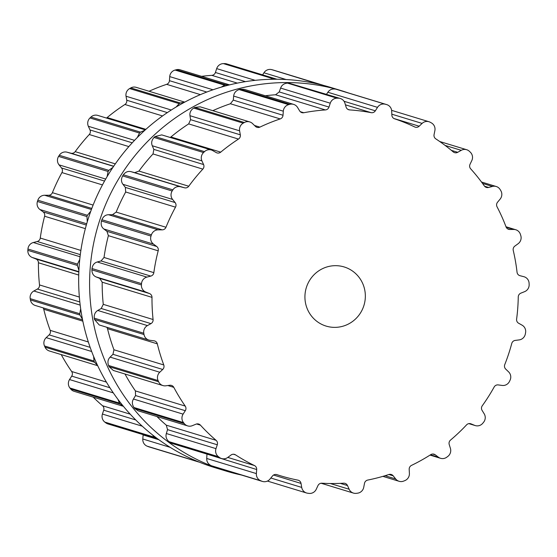 <?xml version="1.0" encoding="UTF-8"?>
<svg xmlns="http://www.w3.org/2000/svg" width="557" height="557" viewBox="0 0 557 557"><rect width="100%" height="100%" fill="white"/><g stroke="black" fill="none" stroke-linecap="round" stroke-linejoin="round"><path stroke-width="0.84" d="M274.128 82.972A198.738 193.801 -73.1 0 1 341.706 90.77A198.738 193.801 -73.1 0 1 348.048 92.831A198.738 193.801 -73.1 0 0 341.706 90.77L330.788 87.449A198.738 193.801 -73.1 0 0 263.21 79.644A198.738 193.801 -73.1 0 1 330.788 87.449L341.706 90.77A198.738 193.801 -73.1 0 0 274.128 82.972A198.738 193.801 -73.1 0 0 91.139 258.65A198.738 193.801 -73.1 0 0 225.912 471.006A198.738 193.801 -73.1 0 1 91.139 258.65A198.738 193.801 -73.1 0 1 274.128 82.972M241.362 475.01A198.738 193.801 -73.1 0 1 225.912 471.006L214.995 467.685A198.738 193.801 -73.1 0 1 80.215 255.322A198.738 193.801 -73.1 0 1 263.21 79.644A198.738 193.801 -73.1 0 0 80.215 255.322A198.738 193.801 -73.1 0 0 214.995 467.685L225.912 471.006A198.738 193.801 -73.1 0 0 241.362 475.01M143.901 333.887A198.738 193.801 -73.1 0 1 143.783 333.239A7.213 7.032 -73.1 0 1 147.438 325.587L150.961 323.631A4.122 4.017 106.9 0 0 153.084 319.516A187.403 182.745 -73.1 0 1 152.221 308.46A187.403 182.745 -73.1 0 1 151.998 297.361A4.122 4.017 106.9 0 0 149.492 293.546L145.795 292.063A7.213 7.032 -73.1 0 1 141.422 284.94A198.738 193.801 -73.1 0 1 141.471 284.279A198.738 193.801 -73.1 0 1 141.52 283.617A7.213 7.032 -73.1 0 1 146.909 277.108L150.787 276.105A4.122 4.017 106.9 0 0 153.836 272.645A187.403 182.745 -73.1 0 1 155.695 261.672A187.403 182.745 -73.1 0 1 158.188 250.824A4.122 4.017 106.9 0 0 156.698 246.479L153.488 244.105A7.213 7.032 -73.1 0 1 151.003 236.071A198.738 193.801 -73.1 0 1 151.212 235.437A198.738 193.801 -73.1 0 1 151.42 234.803A7.213 7.032 -73.1 0 1 158.209 229.846L162.191 229.853A4.122 4.017 106.9 0 0 165.979 227.263A187.403 182.745 -73.1 0 1 170.449 217.077A187.403 182.745 -73.1 0 1 175.497 207.162A4.122 4.017 106.9 0 0 175.114 202.56L172.6 199.434A7.213 7.032 -73.1 0 1 172.155 190.995A198.738 193.801 -73.1 0 1 172.51 190.431A198.738 193.801 -73.1 0 1 172.872 189.867A7.213 7.032 -73.1 0 1 180.621 186.776L184.471 187.793A4.122 4.017 106.9 0 0 188.753 186.24A187.403 182.745 -73.1 0 1 195.549 177.467A187.403 182.745 -73.1 0 1 202.832 169.119A4.122 4.017 106.9 0 0 203.583 164.545L201.919 160.869A7.213 7.032 -73.1 0 1 203.549 152.548A198.738 193.801 -73.1 0 1 204.029 152.096A198.738 193.801 -73.1 0 1 204.51 151.636A7.213 7.032 -73.1 0 1 212.746 150.599L216.213 152.569A4.122 4.017 106.9 0 0 220.725 152.145A187.403 182.745 -73.1 0 1 229.421 145.342A187.403 182.745 -73.1 0 1 238.48 139.076A4.122 4.017 106.9 0 0 240.318 134.822L239.607 130.825A7.213 7.032 -73.1 0 1 243.214 123.153A198.738 193.801 -73.1 0 1 243.785 122.832A198.738 193.801 -73.1 0 1 244.356 122.512A7.213 7.032 -73.1 0 1 252.565 123.591L255.426 126.383A4.122 4.017 106.9 0 0 259.889 127.121A187.403 182.745 -73.1 0 1 269.929 122.714A187.403 182.745 -73.1 0 1 280.206 118.926A4.122 4.017 106.9 0 0 283.019 115.257L283.304 111.191A7.213 7.032 -73.1 0 1 288.644 104.646A198.738 193.801 -73.1 0 1 289.278 104.479A198.738 193.801 -73.1 0 1 289.912 104.319A7.213 7.032 -73.1 0 1 297.57 107.452L299.645 110.892A4.122 4.017 106.9 0 0 303.774 112.737A187.403 182.745 -73.1 0 1 314.545 111.01A187.403 182.745 -73.1 0 1 325.379 109.931A4.122 4.017 106.9 0 0 328.985 107.083L330.252 103.205A7.213 7.032 -73.1 0 1 337.006 98.199A198.738 193.801 -73.1 0 1 337.653 98.199A198.738 193.801 -73.1 0 1 338.308 98.199A7.213 7.032 -73.1 0 1 344.929 103.191L346.099 107.062A4.122 4.017 106.9 0 0 349.636 109.91A187.403 182.745 -73.1 0 1 360.449 110.961A187.403 182.745 -73.1 0 1 371.171 112.667A4.122 4.017 106.9 0 0 375.341 110.808L377.514 107.362A7.213 7.032 -73.1 0 1 385.249 104.215A198.738 193.801 -73.1 0 1 385.876 104.375A198.738 193.801 -73.1 0 1 386.502 104.542A7.213 7.032 -73.1 0 1 391.682 111.073L391.863 115.139A4.122 4.017 106.9 0 0 394.579 118.801A187.403 182.745 -73.1 0 1 404.758 122.568A187.403 182.745 -73.1 0 1 414.693 126.954A4.122 4.017 106.9 0 0 419.17 126.209L422.109 123.41A7.213 7.032 -73.1 0 1 430.338 122.31A198.738 193.801 -73.1 0 1 430.902 122.631A198.738 193.801 -73.1 0 1 431.473 122.951A7.213 7.032 -73.1 0 1 434.878 130.617L434.063 134.613A4.122 4.017 106.9 0 0 435.797 138.86A187.403 182.745 -73.1 0 1 444.702 145.112A187.403 182.745 -73.1 0 1 453.217 151.894A4.122 4.017 106.9 0 0 457.722 152.305L461.238 150.327A7.213 7.032 -73.1 0 1 469.447 151.351A198.738 193.801 -73.1 0 1 469.92 151.803A198.738 193.801 -73.1 0 1 470.387 152.263A7.213 7.032 -73.1 0 1 471.807 160.576L470.045 164.259A4.122 4.017 106.9 0 0 470.679 168.827A187.403 182.745 -73.1 0 1 477.753 177.161A187.403 182.745 -73.1 0 1 484.325 185.92A4.122 4.017 106.9 0 0 488.573 187.465L492.444 186.435A7.213 7.032 -73.1 0 1 500.116 189.519A198.738 193.801 -73.1 0 1 500.464 190.076A198.738 193.801 -73.1 0 1 500.799 190.64A7.213 7.032 -73.1 0 1 500.144 199.086L497.554 202.212A4.122 4.017 106.9 0 0 497.053 206.821A187.403 182.745 -73.1 0 1 501.85 216.715A187.403 182.745 -73.1 0 1 506.055 226.901A4.122 4.017 106.9 0 0 509.78 229.477L513.763 229.463A7.213 7.032 -73.1 0 1 520.426 234.406A198.738 193.801 -73.1 0 1 520.614 235.04A198.738 193.801 -73.1 0 1 520.809 235.667A7.213 7.032 -73.1 0 1 518.121 243.715L514.856 246.097A4.122 4.017 106.9 0 0 513.255 250.441A187.403 182.745 -73.1 0 1 515.469 261.289A187.403 182.745 -73.1 0 1 517.049 272.248A4.122 4.017 106.9 0 0 520.008 275.708L523.865 276.697A7.213 7.032 -73.1 0 1 529.087 283.2A198.738 193.801 -73.1 0 1 529.115 283.861A198.738 193.801 -73.1 0 1 529.15 284.523A7.213 7.032 -73.1 0 1 524.597 291.659L520.865 293.149A4.122 4.017 106.9 0 0 518.254 296.965A187.403 182.745 -73.1 0 1 517.752 308.07A187.403 182.745 -73.1 0 1 516.611 319.126A4.122 4.017 106.9 0 0 518.63 323.241L522.104 325.184A7.213 7.032 -73.1 0 1 525.557 332.828A198.738 193.801 -73.1 0 1 525.432 333.476A198.738 193.801 -73.1 0 1 525.3 334.13A7.213 7.032 -73.1 0 1 519.166 339.909L515.204 340.411A4.122 4.017 106.9 0 0 511.758 343.46A187.403 182.745 -73.1 0 1 508.569 354.127A187.403 182.745 -73.1 0 1 504.767 364.584A4.122 4.017 106.9 0 0 505.714 369.096L508.597 371.867A7.213 7.032 -73.1 0 1 510.073 380.173A198.738 193.801 -73.1 0 1 509.787 380.772A198.738 193.801 -73.1 0 1 509.502 381.378A7.213 7.032 -73.1 0 1 502.177 385.437L498.23 384.915A4.122 4.017 106.9 0 0 494.156 387.004A187.403 182.745 -73.1 0 1 488.482 396.563A187.403 182.745 -73.1 0 1 482.271 405.768A4.122 4.017 106.9 0 0 482.084 410.384L484.186 413.816A7.213 7.032 -73.1 0 1 483.587 422.262A198.738 193.801 -73.1 0 1 483.17 422.777A198.738 193.801 -73.1 0 1 482.745 423.285A7.213 7.032 -73.1 0 1 474.689 425.374L471.006 423.863A4.122 4.017 106.9 0 0 466.571 424.866A187.403 182.745 -73.1 0 1 458.766 432.712A187.403 182.745 -73.1 0 1 450.529 440.079A4.122 4.017 106.9 0 0 449.221 444.528L450.418 448.392A7.213 7.032 -73.1 0 1 447.779 456.455A198.738 193.801 -73.1 0 1 447.25 456.844A198.738 193.801 -73.1 0 1 446.721 457.234A7.213 7.032 -73.1 0 1 438.429 457.213L435.247 454.811A4.122 4.017 106.9 0 0 430.721 454.658A187.403 182.745 -73.1 0 1 421.28 460.305A187.403 182.745 -73.1 0 1 411.532 465.374A4.122 4.017 106.9 0 0 409.186 469.37L409.402 473.429A7.213 7.032 -73.1 0 1 404.897 480.594A198.738 193.801 -73.1 0 1 404.285 480.844A198.738 193.801 -73.1 0 1 403.679 481.088A7.213 7.032 -73.1 0 1 395.686 478.964L393.193 475.817A4.122 4.017 106.9 0 0 388.87 474.515A187.403 182.745 -73.1 0 1 378.377 477.607A187.403 182.745 -73.1 0 1 367.738 480.064A4.122 4.017 106.9 0 0 364.501 483.344L363.721 487.347A7.213 7.032 -73.1 0 1 357.622 493.168A198.738 193.801 -73.1 0 1 356.974 493.258A198.738 193.801 -73.1 0 1 356.334 493.335A7.213 7.032 -73.1 0 1 349.135 489.241L347.498 485.558A4.122 4.017 106.9 0 0 343.634 483.191A187.403 182.745 -73.1 0 1 332.759 483.532A187.403 182.745 -73.1 0 1 321.89 483.211A4.122 4.017 106.9 0 0 317.97 485.586L316.244 489.276A7.213 7.032 -73.1 0 1 308.94 493.391A198.738 193.801 -73.1 0 1 308.3 493.307A198.738 193.801 -73.1 0 1 307.652 493.224A7.213 7.032 -73.1 0 1 301.706 487.417L301.024 483.413A4.122 4.017 106.9 0 0 297.87 480.134A187.403 182.745 -73.1 0 1 287.294 477.704A187.403 182.745 -73.1 0 1 280.54 475.796A187.403 182.745 -73.1 0 1 276.885 474.641A4.122 4.017 106.9 0 0 272.519 475.95L269.95 479.097A7.213 7.032 -73.1 0 1 261.901 481.241A198.738 193.801 -73.1 0 1 261.303 480.997A198.738 193.801 -73.1 0 1 260.704 480.747A7.213 7.032 -73.1 0 1 256.373 473.596L256.693 469.53A4.122 4.017 106.9 0 0 254.452 465.548A187.403 182.745 -73.1 0 1 244.829 460.493A187.403 182.745 -73.1 0 1 235.534 454.867A4.122 4.017 106.9 0 0 231.002 455.034L227.757 457.443A7.213 7.032 -73.1 0 1 219.472 457.478A198.738 193.801 -73.1 0 1 218.95 457.088A198.738 193.801 -73.1 0 1 218.428 456.698A7.213 7.032 -73.1 0 1 215.991 448.643L217.286 444.778A4.122 4.017 106.9 0 0 216.095 440.329A187.403 182.745 -73.1 0 1 208.046 432.984A187.403 182.745 -73.1 0 1 200.436 425.151A4.122 4.017 106.9 0 0 196.029 424.162L192.311 425.68A7.213 7.032 -73.1 0 1 184.297 423.612A198.738 193.801 -73.1 0 1 183.894 423.097A198.738 193.801 -73.1 0 1 183.483 422.589A7.213 7.032 -73.1 0 1 183.1 414.136L185.293 410.704A4.122 4.017 106.9 0 0 185.223 406.081A187.403 182.745 -73.1 0 1 179.243 396.89A187.403 182.745 -73.1 0 1 173.812 387.352A4.122 4.017 106.9 0 0 169.794 385.27L165.833 385.799A7.213 7.032 -73.1 0 1 158.613 381.754A198.738 193.801 -73.1 0 1 158.341 381.155A198.738 193.801 -73.1 0 1 158.07 380.549A7.213 7.032 -73.1 0 1 159.762 372.243L162.707 369.465A4.122 4.017 106.9 0 0 163.772 364.953A187.403 182.745 -73.1 0 1 160.235 354.496A187.403 182.745 -73.1 0 1 157.318 343.843A4.122 4.017 106.9 0 0 153.948 340.8L150 340.306A7.213 7.032 -73.1 0 1 144.012 334.541A198.738 193.801 -73.1 0 1 143.901 333.887M336.644 327.307A30.913 30.148 106.9 0 0 365.107 299.979A30.913 30.148 106.9 0 0 344.142 266.949A30.913 30.148 106.9 0 0 306.294 287.739A30.913 30.148 106.9 0 0 326.13 326.096A30.913 30.148 106.9 0 0 336.644 327.307M143.783 333.239L94.258 318.151A198.738 193.801 106.9 0 0 94.377 318.806A198.738 193.801 106.9 0 0 94.488 319.46L99.23 324.954L148.851 340.062M94.258 318.151C93.966 314.621 95.143 312.059 97.788 310.465L101.221 308.487L103.275 304.352A187.403 182.745 106.9 0 1 102.411 293.288A187.403 182.745 106.9 0 1 102.189 282.19L99.745 278.396L96.152 276.947C93.367 275.764 91.947 273.403 91.898 269.86A198.738 193.801 106.9 0 1 91.947 269.198A198.738 193.801 106.9 0 1 91.996 268.53C92.573 265.028 94.328 262.841 97.259 261.985L101.04 260.954L104.027 257.473A187.403 182.745 106.9 0 1 105.886 246.5A187.403 182.745 106.9 0 1 108.378 235.66L106.951 231.336L103.846 228.983C101.451 227.11 100.664 224.443 101.478 220.983A198.738 193.801 106.9 0 1 101.687 220.356A198.738 193.801 106.9 0 1 101.896 219.723C103.31 216.457 105.531 214.793 108.559 214.724L112.451 214.703L116.169 212.099A187.403 182.745 106.9 0 1 120.639 201.906A187.403 182.745 106.9 0 1 125.68 191.998L125.367 187.417L122.951 184.318C121.113 181.867 121.001 179.069 122.631 175.915A198.738 193.801 106.9 0 1 122.986 175.351A198.738 193.801 106.9 0 1 123.348 174.787C125.499 171.981 128.04 170.929 130.979 171.653L134.724 172.649L138.944 171.069A187.403 182.745 106.9 0 1 145.739 162.296A187.403 182.745 106.9 0 1 153.022 153.948L153.836 149.394L152.27 145.753C151.1 142.884 151.685 140.12 154.024 137.468A198.738 193.801 106.9 0 1 154.505 137.008A198.738 193.801 106.9 0 1 154.985 136.556L161.739 134.891L211.354 149.993M157.318 343.843L107.508 328.672L106.888 327.286M107.508 328.672A187.403 182.745 106.9 0 0 110.425 339.331A187.403 182.745 106.9 0 0 113.955 349.782L112.967 354.315L110.112 357.121C107.919 359.349 107.404 362.134 108.545 365.469A198.738 193.801 106.9 0 0 108.817 366.074A198.738 193.801 106.9 0 0 109.088 366.673L113.336 370.461L162.916 385.562M124.984 374.005A187.403 182.745 106.9 0 0 129.433 381.726A187.403 182.745 106.9 0 0 135.414 390.917L135.546 395.561L133.45 399.021C131.863 401.743 132.03 404.577 133.959 407.508A198.738 193.801 106.9 0 0 134.369 408.016A198.738 193.801 106.9 0 0 134.773 408.525L138.122 410.808L187.674 425.896M156.928 416.532A187.403 182.745 106.9 0 0 158.23 417.813A187.403 182.745 106.9 0 0 166.285 425.165L167.546 429.628L166.348 433.527C165.464 436.584 166.313 439.278 168.903 441.617A198.738 193.801 106.9 0 0 169.425 442.007A198.738 193.801 106.9 0 0 169.941 442.397L172.029 443.456L221.568 458.536M256.693 469.53L206.953 454.087M206.946 454.38L206.731 458.474C206.612 461.669 208.095 464.065 211.173 465.666A198.738 193.801 106.9 0 0 211.778 465.917A198.738 193.801 106.9 0 0 212.377 466.153L262.458 481.436M170.184 137.461L170.915 136.973A187.403 182.745 106.9 0 1 179.605 130.171A187.403 182.745 106.9 0 1 188.67 123.905L190.578 119.671L189.965 115.703C189.54 112.605 190.779 110.056 193.69 108.072A198.738 193.801 106.9 0 1 194.261 107.745A198.738 193.801 106.9 0 1 194.832 107.431L200.179 106.826L249.759 121.927M280.206 118.926L230.396 103.755A187.403 182.745 106.9 0 0 220.119 107.543A187.403 182.745 106.9 0 0 212.816 110.676M230.396 103.755L233.272 100.107L233.655 96.076C234.01 92.928 235.834 90.763 239.12 89.566A198.738 193.801 106.9 0 1 239.754 89.399A198.738 193.801 106.9 0 1 240.387 89.231L244.105 89.301L293.657 104.389M325.379 109.931L275.569 94.767A187.403 182.745 106.9 0 0 265.327 95.762M275.569 94.767L279.245 91.933L280.61 88.083C281.717 85.103 284.014 83.446 287.482 83.118A198.738 193.801 106.9 0 1 288.129 83.118A198.738 193.801 106.9 0 1 288.784 83.118L340.292 98.498M377.514 107.362L327.864 92.246L326.506 94.3M327.864 92.246C329.674 89.607 332.292 88.57 335.725 89.134A198.738 193.801 106.9 0 1 336.351 89.294A198.738 193.801 106.9 0 1 336.978 89.461L386.739 104.612M82.575 319.878L35.272 305.473A7.213 7.032 -73.1 0 1 30.44 299.951A198.738 193.801 -73.1 0 1 30.322 299.304A198.738 193.801 -73.1 0 1 30.21 298.649A7.213 7.032 -73.1 0 1 33.866 290.998L37.389 289.048A4.122 4.017 106.9 0 0 39.512 284.933A187.403 182.745 -73.1 0 1 38.649 273.877A187.403 182.745 -73.1 0 1 38.426 262.772A4.122 4.017 106.9 0 0 35.92 258.963L32.222 257.48A7.213 7.032 -73.1 0 1 27.85 250.351A198.738 193.801 -73.1 0 1 27.899 249.689A198.738 193.801 -73.1 0 1 27.947 249.028A7.213 7.032 -73.1 0 1 33.336 242.518L37.215 241.515A4.122 4.017 106.9 0 0 40.264 238.055A187.403 182.745 -73.1 0 1 42.123 227.089A187.403 182.745 -73.1 0 1 44.616 216.241A4.122 4.017 106.9 0 0 43.119 211.897L39.916 209.516A7.213 7.032 -73.1 0 1 37.43 201.481A198.738 193.801 -73.1 0 1 37.639 200.847A198.738 193.801 -73.1 0 1 37.848 200.214A7.213 7.032 -73.1 0 1 44.637 195.256L48.619 195.27A4.122 4.017 106.9 0 0 52.407 192.68A187.403 182.745 -73.1 0 1 56.877 182.487A187.403 182.745 -73.1 0 1 61.924 172.579A4.122 4.017 106.9 0 0 61.542 167.977L59.028 164.851A7.213 7.032 -73.1 0 1 58.582 156.406A198.738 193.801 -73.1 0 1 58.938 155.842A198.738 193.801 -73.1 0 1 59.293 155.285A7.213 7.032 -73.1 0 1 67.049 152.186L70.899 153.21A4.122 4.017 106.9 0 0 75.181 151.65A187.403 182.745 -73.1 0 1 81.976 142.884A187.403 182.745 -73.1 0 1 89.259 134.529A4.122 4.017 106.9 0 0 90.011 129.962L88.347 126.286A7.213 7.032 -73.1 0 1 89.976 117.966A198.738 193.801 -73.1 0 1 90.457 117.506A198.738 193.801 -73.1 0 1 90.937 117.054A7.213 7.032 -73.1 0 1 97.781 115.41L145.3 129.878M106.422 118.042A4.122 4.017 106.9 0 0 107.153 117.555A187.403 182.745 -73.1 0 1 115.842 110.752A187.403 182.745 -73.1 0 1 124.907 104.486A4.122 4.017 106.9 0 0 126.745 100.232L126.035 96.236A7.213 7.032 -73.1 0 1 129.635 88.563A198.738 193.801 -73.1 0 1 130.213 88.243A198.738 193.801 -73.1 0 1 130.784 87.922A7.213 7.032 -73.1 0 1 136.18 87.338L184.736 102.126M149.053 91.257A187.403 182.745 -73.1 0 1 156.357 88.131A187.403 182.745 -73.1 0 1 166.634 84.337A4.122 4.017 106.9 0 0 169.439 80.668L169.732 76.608A7.213 7.032 -73.1 0 1 175.072 70.064A198.738 193.801 -73.1 0 1 175.706 69.897A198.738 193.801 -73.1 0 1 176.339 69.729A7.213 7.032 -73.1 0 1 180.085 69.806L229.575 84.873L225.863 84.81A198.738 193.801 106.9 0 0 225.23 84.977A198.738 193.801 106.9 0 0 224.596 85.144L175.072 70.064M201.564 76.344A187.403 182.745 -73.1 0 1 211.806 75.348A4.122 4.017 106.9 0 0 215.413 72.494L216.68 68.615A7.213 7.032 -73.1 0 1 223.434 63.616A198.738 193.801 -73.1 0 1 224.081 63.609A198.738 193.801 -73.1 0 1 224.736 63.609A7.213 7.032 -73.1 0 1 226.72 63.909L276.947 79.247M262.639 74.847L263.934 72.779A7.213 7.032 -73.1 0 1 271.67 69.625A198.738 193.801 -73.1 0 1 272.303 69.792A198.738 193.801 -73.1 0 1 272.93 69.952A7.213 7.032 -73.1 0 1 273.167 70.022L323.38 85.353M199.295 462.136L148.886 446.846A7.213 7.032 -73.1 0 1 148.329 446.651A198.738 193.801 -73.1 0 1 147.73 446.408A198.738 193.801 -73.1 0 1 147.125 446.164A7.213 7.032 -73.1 0 1 142.801 439.007L143.114 434.947A4.122 4.017 106.9 0 0 143.128 434.655M158.125 439.188L107.995 423.954A7.213 7.032 -73.1 0 1 105.893 422.895A198.738 193.801 -73.1 0 1 105.37 422.505A198.738 193.801 -73.1 0 1 104.855 422.115A7.213 7.032 -73.1 0 1 102.418 414.06L103.713 410.189A4.122 4.017 106.9 0 0 102.523 405.747A187.403 182.745 -73.1 0 1 94.474 398.394A187.403 182.745 -73.1 0 1 93.165 397.113M117.959 399.369L119.435 403.08A198.738 193.801 106.9 0 0 119.846 403.595A198.738 193.801 106.9 0 0 120.249 404.103L123.41 406.325L74.102 391.313A7.213 7.032 -73.1 0 1 70.725 389.023A198.738 193.801 -73.1 0 1 70.321 388.514A198.738 193.801 -73.1 0 1 69.91 387.999A7.213 7.032 -73.1 0 1 69.528 379.554L71.721 376.121A4.122 4.017 106.9 0 0 71.651 371.498A187.403 182.745 -73.1 0 1 65.67 362.308A187.403 182.745 -73.1 0 1 61.221 354.593M97.705 365.698L49.343 350.973A7.213 7.032 -73.1 0 1 45.04 347.164A198.738 193.801 -73.1 0 1 44.769 346.565A198.738 193.801 -73.1 0 1 44.497 345.967A7.213 7.032 -73.1 0 1 46.182 337.653L49.134 334.875A4.122 4.017 106.9 0 0 50.2 330.364A187.403 182.745 -73.1 0 1 46.663 319.913A187.403 182.745 -73.1 0 1 43.745 309.253A4.122 4.017 106.9 0 0 43.119 307.861M80.681 308.794L79.735 313.73A198.738 193.801 106.9 0 0 79.846 314.385A198.738 193.801 106.9 0 0 79.964 315.039L30.44 299.951M82.457 319.286L79.964 315.039M78.913 270.403L77.374 265.438L27.85 250.351M97.628 365.531L94.565 362.245A198.738 193.801 106.9 0 1 94.293 361.646A198.738 193.801 106.9 0 1 94.022 361.047L93.625 356.452M79.755 259.381L77.472 264.109A198.738 193.801 106.9 0 0 77.423 264.77A198.738 193.801 106.9 0 0 77.374 265.438M87.275 221.846L86.955 216.562L37.43 201.481M90.777 211.249L87.372 215.301A198.738 193.801 106.9 0 0 87.164 215.928A198.738 193.801 106.9 0 0 86.955 216.562M107.118 176.611L108.107 171.486L58.582 156.406M157.527 439.034L155.417 437.976A198.738 193.801 106.9 0 1 154.895 437.586A198.738 193.801 106.9 0 1 154.38 437.196L152.381 434.808M112.974 167.309L108.824 170.365A198.738 193.801 106.9 0 0 108.462 170.929A198.738 193.801 106.9 0 0 108.107 171.486M137.321 137.502L139.501 133.046L89.976 117.966M198.41 461.927L197.853 461.732A198.738 193.801 106.9 0 1 197.255 461.488A198.738 193.801 106.9 0 1 196.649 461.245L195.187 460.416M144.924 130.22L140.461 132.134A198.738 193.801 106.9 0 0 139.981 132.587A198.738 193.801 106.9 0 0 139.501 133.046M176.144 107L179.159 103.644L129.635 88.563M184.618 102.189L180.308 103.003A198.738 193.801 106.9 0 0 179.737 103.324A198.738 193.801 106.9 0 0 179.159 103.644M221.303 87.122L224.596 85.144M270.131 79.324L272.958 78.697L223.434 63.616M276.251 78.997L274.26 78.69A198.738 193.801 106.9 0 0 273.605 78.69A198.738 193.801 106.9 0 0 272.958 78.697M320.01 84.511L271.67 69.625M322.691 85.103L322.454 85.04A198.738 193.801 106.9 0 0 321.828 84.873A198.738 193.801 106.9 0 0 321.194 84.706M144.012 334.541L94.488 319.46M147.438 325.587L97.788 310.465M150.961 323.631L101.221 308.487M153.084 319.516L103.275 304.352M151.998 297.361L102.189 282.19M163.772 364.953L113.955 349.782M149.492 293.546L99.745 278.396M162.707 369.465L112.967 354.315M145.795 292.063L96.152 276.947M159.762 372.243L110.112 357.121M141.422 284.94L91.898 269.86M158.07 380.549L108.545 365.469M141.52 283.617L91.996 268.53M158.613 381.754L109.088 366.673M146.909 277.108L97.259 261.985M150.787 276.105L101.04 260.954M153.836 272.645L104.027 257.473M173.812 387.352L167.838 385.528M158.188 250.824L108.378 235.66M185.223 406.081L135.414 390.917M156.698 246.479L106.951 231.336M185.293 410.704L135.546 395.561M153.488 244.105L103.846 228.983M183.1 414.136L133.45 399.021M151.003 236.071L101.478 220.983M183.483 422.589L133.959 407.508M151.42 234.803L101.896 219.723M184.297 423.612L134.773 408.525M158.209 229.846L108.559 214.724M162.191 229.853L112.451 214.703M165.979 227.263L116.169 212.099M200.436 425.151L196.593 423.981M175.497 207.162L125.68 191.998M216.095 440.329L166.285 425.165M175.114 202.56L125.367 187.417M217.286 444.778L167.546 429.628M172.6 199.434L122.951 184.318M215.991 448.643L166.348 433.527M172.155 190.995L122.631 175.915M218.428 456.698L168.903 441.617M172.872 189.867L123.348 174.787M219.472 457.478L169.941 442.397M180.621 186.776L130.979 171.653M184.471 187.793L134.724 172.649M188.753 186.24L138.944 171.069M235.534 454.867L233.467 454.24M202.832 169.119L153.022 153.948M254.452 465.548L227.785 457.422M203.583 164.545L153.836 149.394M201.919 160.869L152.27 145.753M256.373 473.596L206.731 458.474M203.549 152.548L154.024 137.468M260.704 480.747L211.173 465.666M204.51 151.636L154.985 136.556M261.901 481.241L212.377 466.153M220.725 152.145L170.915 136.973M238.48 139.076L188.67 123.905M240.318 134.822L190.578 119.671M301.024 483.413L273.543 475.044M239.607 130.825L189.965 115.703M301.706 487.417L270.834 478.017M243.214 123.153L193.69 108.072M244.356 122.512L194.832 107.431M259.889 127.121L254.5 125.478M283.019 115.257L233.272 100.107M347.498 485.558L340.306 483.365M283.304 111.191L233.655 96.076M349.135 489.241L330.336 483.518M288.644 104.646L239.12 89.566M289.912 104.319L240.387 89.231M303.774 112.737L300.258 111.672M328.985 107.083L279.245 91.933M393.193 475.817L388.89 474.508M330.252 103.205L280.61 88.083M395.686 478.964L385.047 475.72M337.006 98.199L287.482 83.118M338.308 98.199L288.784 83.118M349.636 109.91L347.93 109.388M371.171 112.667L345.424 104.827M375.341 110.808L344.024 101.277M435.247 454.811L432.664 454.032M438.429 457.213L430.498 454.797M385.249 104.215L335.725 89.134M386.502 104.542L336.978 89.461M419.17 126.209L393.959 118.53M471.006 423.863L470.31 423.654M422.109 123.41L391.822 114.185M474.689 425.374L468.924 423.619M457.722 152.305L451.414 150.39M461.238 150.327L445.113 145.419M488.573 187.465L484.59 186.254M492.444 186.435L482.529 183.42M509.78 229.477L507.552 228.802M513.763 229.463L506.16 227.145M79.735 313.73L30.21 298.649M80.187 305.111L33.866 290.998M79.825 301.971L37.389 289.048M79.359 297.069L39.512 284.933M82.84 321.159L43.745 309.253M78.739 275.047L38.426 262.772M88.326 341.977L50.2 330.364M78.836 272.032L35.92 258.963M90.15 347.366L49.134 334.875M78.85 271.677L32.222 257.48M91.675 351.509L46.182 337.653M94.022 361.047L44.497 345.967M77.472 264.109L27.947 249.028M94.565 362.245L45.04 347.164M80.048 256.742L33.336 242.518M80.305 254.64L37.215 241.515M80.883 250.427L40.264 238.055M85.36 228.648L44.616 216.241M106.408 382.081L71.651 371.498M86.335 225.056L43.119 211.897M109.903 387.749L71.721 376.121M86.704 223.768L39.916 209.516M113.308 392.887L69.528 379.554M119.435 403.08L69.91 387.999M87.372 215.301L37.848 200.214M120.249 404.103L70.725 389.023M91.418 209.502L44.637 195.256M91.821 208.422L48.619 195.27M93.116 205.073L52.407 192.68M102.453 184.917L61.924 172.579M130.241 414.185L102.523 405.747M104.549 181.074L61.542 167.977M135.741 419.943L103.713 410.189M105.691 179.062L59.028 164.851M142.265 426.196L102.418 414.06M154.38 437.196L104.855 422.115M108.824 170.365L59.293 155.285M155.417 437.976L105.893 422.895M113.614 166.369L67.049 152.186M113.698 166.244L70.899 153.21M115.327 163.876L75.181 151.65M128.862 146.588L89.259 134.529M132.246 142.822L90.011 129.962M158.884 439.745L143.114 434.947M134.55 140.357L88.347 126.286M170.184 447.348L142.801 439.007M196.649 461.245L147.125 446.164M140.461 132.134L90.937 117.054M197.853 461.732L148.329 446.651M145.885 129.349L107.153 117.555M162.553 115.947L124.907 104.486M167.358 112.605L126.745 100.232M171.284 110.014L126.035 96.236M180.308 103.003L130.784 87.922M200.409 94.627L166.634 84.337M206.793 92.044L169.439 80.668M212.997 89.781L169.732 76.608M225.863 84.81L176.339 69.729M237.338 83.118L211.806 75.348M245.449 81.642L215.413 72.494M255.176 80.34L216.68 68.615M274.26 78.69L224.736 63.609M286.117 79.533L263.934 72.779M322.454 85.04L272.93 69.952M276.244 474.487L280.54 475.796M267.423 481.067L306.545 492.987M321.117 483.246L353.458 493.091M382.903 476.36L399.091 481.29M430.032 455.097L440.566 458.307M391.613 110.349L428.981 121.732M468.855 423.626L475.288 425.59M439.71 141.513L466.675 149.722M481.492 182.014L496.231 186.504M506.014 226.776L515.796 229.763"/></g></svg>
